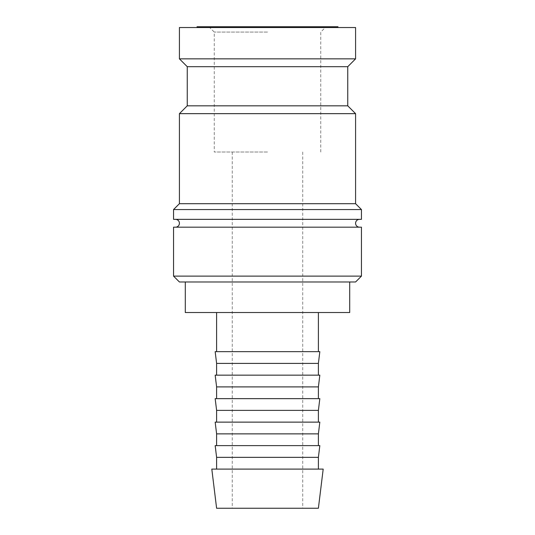 <?xml version="1.0" encoding="UTF-8"?>
<svg xmlns="http://www.w3.org/2000/svg" width="535" height="535" viewBox="0 0 535 535"><rect width="100%" height="100%" fill="white"/><g stroke="black" fill="none" stroke-linecap="round" stroke-linejoin="round"><path stroke-width="0.4" stroke-dasharray="2.67 2.01" d="M359.493 227.181L175.507 227.181L359.493 227.181M173.547 276.113L361.453 276.113M179.419 281.985L355.581 281.985M173.547 227.181L361.453 227.181M173.547 219.35L361.453 219.35M173.547 209.566L361.453 209.566M179.419 203.695L355.581 203.695M179.419 113.654L355.581 113.654M187.25 105.823L347.75 105.823M187.25 66.681L347.75 66.681M179.419 58.85L355.581 58.85M179.419 27.532L355.581 27.532M211.806 469.101L323.193 469.101M216.608 508.25L318.392 508.25M216.608 457.358L318.392 457.358M215.17 445.615L319.83 445.615M216.608 433.872L318.392 433.872M215.17 422.128L319.83 422.128M216.608 410.385L318.392 410.385M215.17 398.642L319.83 398.642M216.608 386.899L318.392 386.899M215.17 375.155L319.83 375.155M216.608 363.405L318.392 363.405M215.17 351.662L319.83 351.662M185.291 312.52L349.709 312.52M337.966 26.75L197.034 26.75M267.5 152.02L214.261 152.02L267.5 152.02M267.5 32.073L214.261 32.073L267.5 32.073M267.5 312.52L318.392 312.52L267.5 312.52M232.27 152.02L232.27 508.25M208.938 26.75L214.261 32.073L214.261 152.02M320.739 152.02L320.739 32.073L326.062 26.75M302.73 152.02L302.73 508.25"/><path stroke-width="0.8" d="M359.493 227.181A3.912 3.912 0 0 1 355.581 223.262A3.912 3.912 0 0 1 359.493 219.35M175.507 219.35A3.912 3.912 0 0 1 179.419 223.262A3.912 3.912 0 0 1 175.507 227.181M267.5 276.113L173.547 276.113L179.419 281.985L355.581 281.985L361.453 276.113L267.5 276.113M361.453 276.113L361.453 227.181L173.547 227.181L173.547 276.113M267.5 209.566L173.547 209.566L173.547 219.35L361.453 219.35L361.453 209.566L267.5 209.566M347.75 105.823L187.25 105.823L187.25 66.681L347.75 66.681L347.75 105.823L355.581 113.654L355.581 203.695L179.419 203.695L173.547 209.566M355.581 113.654L179.419 113.654L179.419 203.695M179.419 58.85L179.419 27.532L355.581 27.532L355.581 58.85L179.419 58.85L187.25 66.681M267.5 469.101L211.806 469.101L216.608 508.25L318.392 508.25L323.193 469.101L267.5 469.101M216.608 457.358L215.17 445.615L319.83 445.615L318.392 457.358L216.608 457.358L216.608 469.101M216.608 433.872L215.17 422.128L319.83 422.128L318.392 433.872L216.608 433.872L216.608 445.615M216.608 410.385L215.17 398.642L319.83 398.642L318.392 410.385L216.608 410.385L216.608 422.128M216.608 386.899L215.17 375.155L319.83 375.155L318.392 386.899L216.608 386.899L216.608 398.642M216.608 363.405L215.17 351.662L319.83 351.662L318.392 363.405L216.608 363.405L216.608 375.155M197.034 27.532L197.034 26.75L337.966 26.75L337.966 27.532M349.709 281.985L349.709 312.52L185.291 312.52L185.291 281.985M187.25 105.823L179.419 113.654M216.608 312.52L216.608 351.662M318.392 312.52L318.392 351.662M318.392 363.405L318.392 375.155M318.392 386.899L318.392 398.642M318.392 410.385L318.392 422.128M318.392 433.872L318.392 445.615M318.392 457.358L318.392 469.101M347.75 66.681L355.581 58.85M355.581 203.695L361.453 209.566"/></g></svg>

